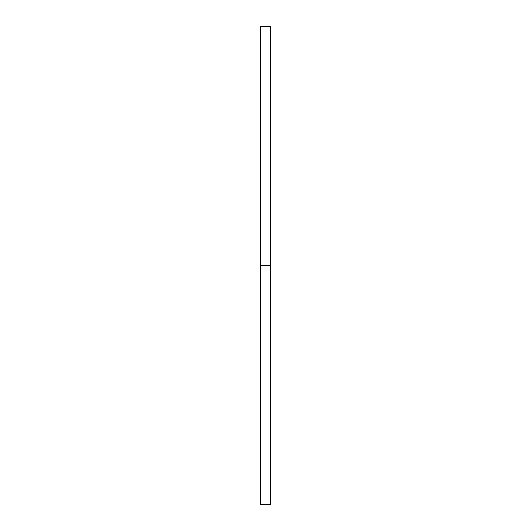 <?xml version="1.0" encoding="UTF-8"?>
<svg xmlns="http://www.w3.org/2000/svg" width="531" height="531" viewBox="0 0 531 531"><rect width="100%" height="100%" fill="white"/><g stroke="black" fill="none" stroke-linecap="round" stroke-linejoin="round"><path stroke-width="0.4" stroke-dasharray="2.65 1.99" d="M260.721 265.5L270.279 265.5L270.279 504.45L270.279 265.5L260.721 265.5L260.721 26.55L260.721 265.5M270.279 26.55L270.279 265.5L270.279 26.55"/><path stroke-width="0.8" d="M260.721 504.45L260.721 26.55L260.721 504.45L270.279 504.45L270.279 265.5L260.721 265.5L270.279 265.5L270.279 26.55L270.279 504.45M260.721 26.55L270.279 26.55"/></g></svg>
